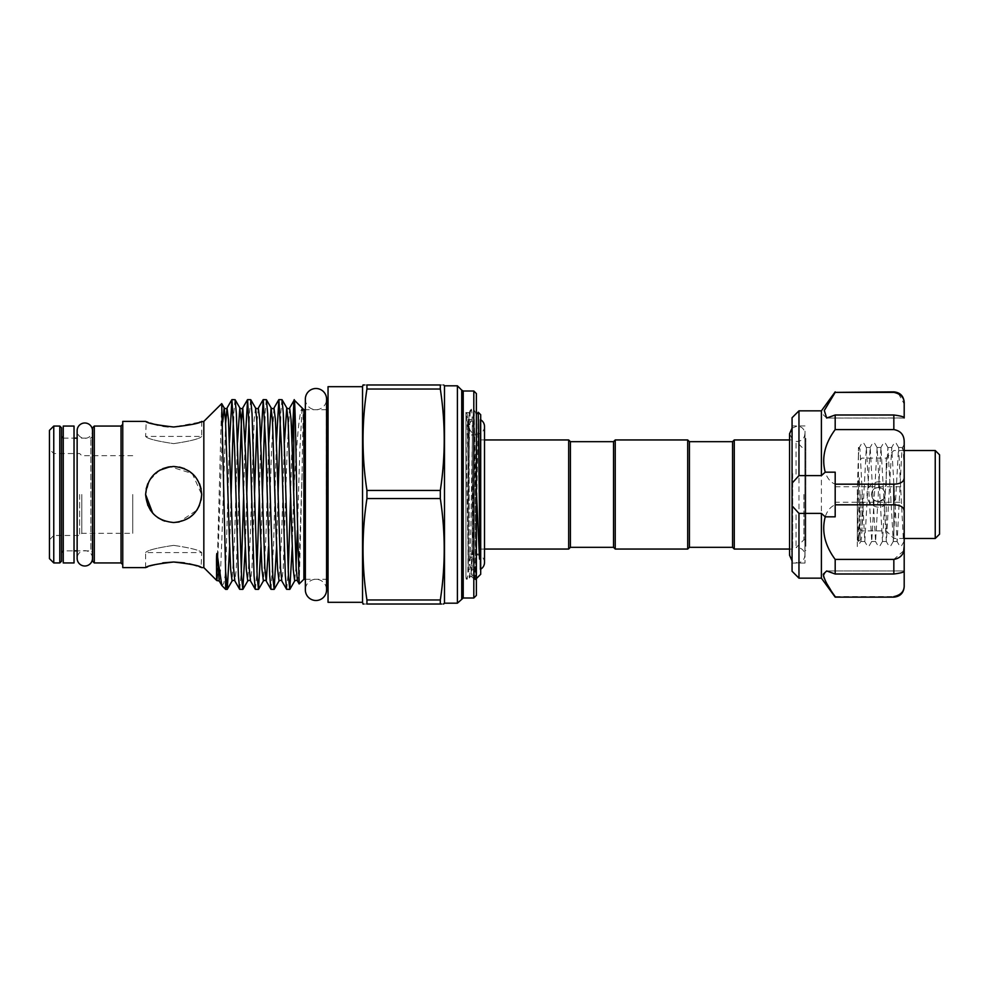 <?xml version="1.0" encoding="UTF-8"?>
<svg xmlns="http://www.w3.org/2000/svg" width="989" height="989" viewBox="0 0 989 989"><rect width="100%" height="100%" fill="white"/><g stroke="black" fill="none" stroke-linecap="round" stroke-linejoin="round"><path stroke-width="0.74" stroke-dasharray="4.95 3.71" d="M92.484 558.328A7.677 7.677 0 0 0 84.807 550.65A7.677 7.677 0 0 0 77.142 558.328L77.142 430.672A7.677 7.677 0 0 0 84.807 438.35A7.677 7.677 0 0 0 92.484 430.672M305.354 399.111A10.607 10.607 0 0 0 315.961 409.718A10.607 10.607 0 0 0 326.568 399.111L326.568 589.889A10.607 10.607 0 0 0 315.961 579.282A10.607 10.607 0 0 0 305.354 589.889L305.354 399.111M63.247 438.139L74.027 438.139L74.027 550.861L74.027 438.139L63.247 438.139L63.247 550.861L74.027 550.861L63.247 550.861L63.247 438.139M63.247 426.061L63.247 562.939M74.027 426.061L74.027 562.939M792.671 473.62L792.671 549.056L792.671 473.62M484.499 562.556A7.677 7.677 0 0 0 476.822 554.878A7.677 7.677 0 0 0 473.632 569.54L473.632 419.46L473.632 569.54L468.193 569.54L468.193 419.46L468.193 569.54M484.499 426.444A7.677 7.677 0 0 1 476.822 434.122A7.677 7.677 0 0 1 473.632 419.46L468.193 419.46M803.921 494.5L803.921 539.784L803.921 494.5M796.071 514.836L796.071 547.634L796.071 514.836M805.837 494.5L805.837 539.784L805.837 494.5M804.997 442.701L804.997 550.564L804.997 442.701M805.837 546.299L805.837 438.436L805.837 546.299M792.065 431.155L792.065 563.075L792.065 431.155M804.997 431.155L804.997 563.075L804.997 431.155M792.065 417.741L792.065 571.259M798.964 578.157L798.964 410.843M821.402 410.843L821.402 578.157M835.186 391.867L835.186 392.386C828.09 402.09 824.121 409.57 823.281 414.811L826.668 418.038L835.186 414.997L835.186 429.585C819.98 447.547 819.893 478.095 835.186 484.177L835.186 504.823C819.98 510.843 819.893 541.329 835.186 559.415L835.186 574.003L826.668 570.962L823.454 575.734M824.208 578.244L826.891 583.745M830.636 589.864L835.186 597.133M904.193 501.67L904.193 486.736L904.193 502.264L835.186 502.264L835.186 486.736L835.186 502.264M904.193 571.036L904.193 571.036C904.453 572.087 901.004 573.076 893.833 574.003L835.186 574.003M902.425 447.597L904.193 444.531L904.193 467.55L903.204 451.071L902.537 447.498L901.857 451.071L897.147 541.502L891.757 447.498L886.367 541.502L880.976 447.498L875.574 541.502L870.184 447.498L864.794 541.502L860.084 451.071L859.293 447.597L858.427 455.002L858.427 447.498L858.427 502.437L860.158 537.929L860.826 541.502L861.506 537.929L866.339 447.597L871.729 541.403L877.119 447.597L882.509 541.403L887.899 447.597L893.29 541.403L898.568 447.498L903.278 537.929L904.193 541.502L904.193 537.929M860.195 494.5L860.195 539.734L860.195 494.5M858.427 455.002L857.327 489.852L858.427 502.437M857.327 500.854L858.576 541.366L859.874 494.5L859.392 477.774L857.327 500.854L857.327 534.975L857.327 514.193M861.926 494.5L861.926 530.895L861.926 494.5M883.189 499.371A4.315 0.766 -135 0 0 886.243 503.488L886.243 530.895L886.243 503.488C879.567 511.943 866.018 504.477 867.106 494.5C866.018 484.511 879.58 477.057 886.243 485.512A4.315 0.766 -45 0 0 883.189 489.629C885.847 492.868 885.847 496.119 883.189 499.371L878.306 501.398C874.115 500.99 871.816 498.691 871.408 494.5C871.828 490.309 874.128 488.01 878.306 487.602C882.497 488.01 884.796 490.309 885.217 494.5C884.809 498.691 882.509 500.99 878.306 501.398C887.22 501.831 887.207 487.169 878.306 487.602L883.189 489.629M893.833 494.5L893.833 538.486L893.833 494.5M935.235 450.514L935.235 538.486M878.306 487.602C887.207 487.169 887.22 501.831 878.306 501.398C869.405 501.831 869.418 487.169 878.306 487.602C869.418 487.169 869.405 501.831 878.306 501.398C869.405 501.843 869.405 487.157 878.306 487.602M939.55 534.171L939.55 454.829M796.071 474.164L796.071 441.366L796.071 474.164M132.736 494.5L132.736 533.318L132.736 494.5M81.79 494.5L81.79 533.318L81.79 494.5M147.843 505.428L150.377 510.126M153.839 514.329L158.03 517.779M162.851 520.362L173.644 522.526L164.829 521.104M189.295 517.754L179.182 521.982L196.91 510.139L193.461 514.329M199.506 505.317L201.126 500.051L199.518 505.305M201.113 488.9L201.682 494.5C200.013 511.573 190.679 520.919 173.681 522.526C156.596 520.894 147.25 511.56 145.618 494.5C147.274 477.427 156.608 468.081 173.631 466.474C190.679 468.069 200.038 477.415 201.682 494.5L192.237 473.508L170.219 466.684M152.714 513.143L158.104 517.816M168.192 426.766L173.656 426.988L199.531 422.204M173.656 443.628C190.704 441.094 200.05 438.696 201.682 436.421C200.05 438.696 190.704 441.094 173.656 443.628C190.704 441.094 200.05 438.696 201.682 436.421C200.05 438.696 190.704 441.094 173.656 443.628C156.596 441.094 147.262 438.696 145.618 436.421C147.287 438.696 156.621 441.106 173.656 443.628C156.596 441.094 147.262 438.696 145.618 436.421C147.287 438.696 156.621 441.106 173.656 443.628M173.656 545.372C190.704 547.906 200.05 550.304 201.682 552.579C200.013 550.292 190.667 547.894 173.656 545.372C156.596 547.906 147.25 550.304 145.618 552.579C147.262 550.304 156.608 547.894 173.656 545.372M145.618 567.599L145.618 552.579L201.682 552.579L201.088 567.365M199.382 566.746L196.873 565.893M189.258 563.792L184.337 562.852M480.703 569.54L480.703 419.46L480.703 569.54L479.999 569.54L479.999 419.46A7.677 7.677 0 0 1 480.703 419.831M480.703 419.46L479.999 419.46L479.999 569.54A7.677 7.677 0 0 0 480.703 569.169M480.703 414.712L480.703 574.288M476.389 595.415L476.389 408.247L474.127 411.622L475.313 463.371L475.313 576.896C475.833 591.731 476.364 547.795 476.896 494.5L478.243 412.289M476.389 578.59L475.511 579.443L475.313 576.896L472.285 525.505L472.074 576.439L472.074 561.196L470.999 575.363L472.074 543.591M568.675 439.944L568.675 549.056M480.703 494.5L480.703 549.056L480.703 494.5M570.393 441.675L570.393 547.325M613.526 441.675L613.526 547.325M480.703 434.987L480.703 554.013L480.703 434.987L468.193 434.987L468.193 554.013L468.193 434.987M480.703 554.013L468.193 554.013M472.285 547.881L472.285 467.686C472.112 435.494 472.618 416.604 473.78 411.016L475.252 494.5C475.19 539.351 476.55 583.065 474.732 578.429L472.285 547.881L472.074 561.196M303.883 579.282L303.883 409.718M299.222 583.955L302.102 473.607C302.263 437.843 304.105 410.756 302.102 408.618C299.049 410.423 296.49 447.547 293.795 490.569L292.25 546.682M203.833 567.599L203.833 421.401M221.647 403.586L216.814 580.555M235.011 399.63L233.466 416.901M222.055 585.809L223.786 583.3L225.616 572.742L229.46 442.318M290.618 494.5L292.052 442.318M281.952 399.63L280.419 416.901M271.06 589.37L273.669 541.935L276.401 442.318M266.301 399.63L264.768 416.901M259.316 494.5L260.762 442.318M250.662 399.63L249.117 416.901M243.665 494.5L245.111 442.318M286.699 589.37L288.244 572.099M278.045 494.5L276.599 546.682M262.394 494.5L260.948 546.682M255.409 589.37L256.942 572.099M246.743 494.5L245.309 546.682M239.758 589.37L241.291 572.099M473.805 391.001L473.805 597.999M457.413 385.821L457.413 603.179M444.481 603.179L444.481 385.821M366.931 384.968L440.315 384.968C445.507 384.968 445.507 384.968 440.315 384.968L440.315 389.036C445.507 422.835 445.507 456.634 440.315 490.433L440.315 498.567L366.931 498.567L366.931 490.433C361.739 456.634 361.739 422.835 366.931 389.036L366.931 384.968L364.471 384.968M362.543 602.313L362.543 386.687M328.039 602.313L328.039 386.687M53.765 562.939L53.765 426.061M201.682 421.401L201.682 436.421L145.618 436.421L146.224 421.635M147.93 422.254L150.439 423.107M158.042 425.208L162.962 426.148M159.588 470.257L149.401 480.431L145.618 494.5L146.162 488.986M122.76 567.599L122.76 421.401M49.45 430.376L49.45 558.624M92.57 427.78L92.57 552.591L90.852 550.861L90.852 438.139L90.852 550.861L77.142 550.861M92.57 533.318L92.57 436.409L90.852 438.139L77.142 438.139M61.528 436.409L61.528 427.78M61.528 494.5L61.528 552.591L61.528 494.5M476.389 408.247L476.389 393.585M461.727 598.864L461.727 390.136M79.639 494.5L79.639 535.469L79.639 494.5M615.245 439.944L615.245 549.056M687.701 439.944L687.701 549.056M689.42 441.675L689.42 547.325M732.552 441.675L732.552 547.325M734.271 439.944L734.271 549.056M465.918 577.032L466.487 577.984C466.301 579.925 466.116 579.344 465.918 576.228L465.918 412.339L465.918 577.786L467.068 579.764M199.555 483.794L193.51 474.72M189.22 471.197L184.461 468.638M179.528 467.092L168.686 466.907M162.864 468.625L158.03 471.221M153.839 474.671L147.781 483.708M92.57 494.5L92.57 561.22M231.092 494.5L229.658 546.682M162.851 562.865L147.769 566.796M366.931 599.964L440.315 599.964L440.315 604.032L366.931 604.032C361.739 604.032 361.739 604.032 366.931 604.032L366.931 599.964C361.739 566.165 361.739 532.366 366.931 498.567M440.315 389.036L366.931 389.036M366.931 490.433L440.315 490.433M440.315 498.567C445.507 532.366 445.507 566.165 440.315 599.964M440.315 604.032C445.507 604.032 445.507 604.032 440.315 604.032M225.616 589.37L225.616 572.742M475.511 579.443L473.212 575.474L471.79 575.474L471.221 576.439L470.999 575.363L469.466 577.984C468.304 572.396 467.809 553.506 467.97 521.314C468.947 462.951 469.886 398.703 470.789 411.016L469.256 413.637L467.97 435.964C467.55 417.321 467.117 409.879 466.684 413.637L467.982 456.967L469.021 412.586L470.579 409.903L470.789 411.016L471.456 409.162L470.554 409.928M467.97 521.314L467.97 435.964M470.789 411.016C471.951 405.688 472.458 416.666 472.285 443.95L472.285 525.505M471.382 409.236L468.897 413.526L466.907 412.561L466.684 413.637L465.918 412.339M475.313 463.371L476.389 490.865M466.487 577.984C467.649 583.312 468.143 572.334 467.97 545.05L467.982 456.967M886.243 485.512L886.243 458.105L886.243 485.512M858.514 541.342L857.327 540.081L857.327 534.975L858.192 540.699L859.231 532.564M857.327 489.852L857.327 546.534L860.949 541.403M904.193 541.502L904.193 467.55M898.408 393.511L904.193 403.92L904.193 402.214M893.833 391.867L896.219 392.67M835.186 429.585L893.833 429.585C901.004 430.87 904.453 435.321 904.193 442.936L904.193 476.846C904.453 481.495 901.004 483.93 893.833 484.177L893.833 504.823C901.004 505.07 904.453 507.518 904.193 512.154L904.193 476.846M904.193 403.92L904.193 417.964C904.453 416.913 901.004 415.924 893.833 414.997L893.833 429.585M903.699 550.799L893.833 559.415L893.833 574.003M904.193 586.786L904.193 585.08C904.453 591.212 901.004 595.057 893.833 596.614L893.833 597.133M835.186 596.614L893.833 596.614M904.193 571.123L904.193 574.189M835.186 559.415L893.833 559.415M904.193 512.154L904.193 546.064M835.186 504.823L893.833 504.823M835.186 484.177L893.833 484.177M835.186 414.997L893.833 414.997M904.193 418.038L826.668 418.038L904.193 417.964M835.186 472.173L835.186 516.827M463.223 597.999L463.223 391.001M326.308 494.5L326.308 409.718L326.308 494.5M59.797 426.061L59.797 562.939M121.041 426.061L121.041 562.939M94.301 562.939L94.301 426.061M63.247 494.5L63.247 550.861L63.247 494.5M472.285 467.686C473.15 516.963 473.867 572.854 474.732 578.429M473.78 411.016L474.732 437.88M302.102 473.607L298.863 569.479L297.454 580.976M289.629 408.024L287.131 451.219L283.213 569.479L281.803 580.976M273.978 408.024L271.481 451.219L268.588 546.682M258.327 408.024L256.942 422.872M254.544 493.758L251.923 569.479L250.501 580.976M238.905 493.758L236.272 569.479L234.863 580.976M225.653 422.872L221.919 537.781L220.621 569.479L219.212 580.976M302.102 408.618L299.791 451.219L297.392 530.611M296.07 566.128L294.673 580.976M284.424 442.318L281.531 537.781L279.034 580.976M268.773 442.318L265.88 537.781L263.383 580.976M255.558 408.024L254.148 419.521L250.229 537.781L247.732 580.976M237.484 442.318L234.591 537.781L232.081 580.976M222.71 422.006L217.308 574.213M469.466 577.984C470.43 570.604 471.37 490.383 472.285 443.95M465.918 430.104L467.97 545.05M92.484 552.047L92.484 436.953M789.556 433.775L792.671 439.944L789.556 439.944L789.556 555.225L792.671 549.056L789.556 549.056M792.065 428.113L797.233 426.098C801.906 426.556 804.453 429.115 804.91 433.775L804.91 555.225C804.453 559.885 801.906 562.444 797.233 562.902L792.065 560.887M805.837 539.784L803.921 539.784L796.071 547.634L797.233 547.547C801.894 548.005 804.453 550.552 804.91 555.225L804.91 433.775C804.453 438.448 801.894 441.007 797.233 441.453L796.071 441.366L803.921 449.216L805.837 449.216M469.145 426.444L469.145 562.556L469.145 426.444M805.837 550.564L804.997 550.564M804.997 563.075L792.065 563.075M826.668 570.962L904.193 570.962L826.668 570.962M897.147 541.502L893.178 541.502M886.367 541.502L882.398 541.502M875.574 541.502L871.606 541.502M864.794 541.502L860.826 541.502M902.537 447.498L898.568 447.498M891.757 447.498L887.788 447.498M880.976 447.498L876.996 447.498M870.184 447.498L866.216 447.498M859.404 447.498L858.427 447.498L860.195 449.266M860.195 539.734L858.576 541.366M860.195 529.177L861.926 530.895L886.243 530.895L893.833 538.486L904.193 538.486M49.45 539.784L53.765 535.469L79.639 535.469L81.79 533.318L132.736 533.318M480.703 439.944L484.499 439.944L484.499 549.056L480.703 549.056M471.221 576.439L476.389 580.753M326.568 409.693L305.354 409.718M305.354 579.282L326.568 579.307M132.736 455.682L81.79 455.682L79.639 453.531L53.765 453.531L49.45 449.216M466.907 412.561L469.046 412.561M474.287 410.386L476.105 413.526L477.526 413.526M904.193 450.514L893.833 450.514L886.243 458.105L861.926 458.105L860.195 459.823M866.339 447.597L863.669 442.973L861.963 442.973L859.293 447.597M871.729 541.403L869.059 546.027L867.353 546.027L864.683 541.403M877.119 447.597L874.449 442.973L872.743 442.973L870.073 447.597M882.509 541.403L879.839 546.027L878.133 546.027L875.463 541.403M887.899 447.597L885.229 442.973L883.523 442.973L880.853 447.597M893.29 541.403L890.619 546.027L888.913 546.027L886.243 541.403M898.68 447.597L896.009 442.973L894.303 442.973L891.633 447.597M904.07 541.403L901.399 546.027L899.693 546.027L897.023 541.403M835.186 486.736L904.193 486.736M804.997 425.925L792.065 425.925M805.837 438.436L804.997 438.436"/><path stroke-width="1.48" d="M84.807 422.995A7.677 7.677 0 0 0 77.142 430.672L77.142 558.328A7.677 7.677 0 0 0 84.807 566.005A7.677 7.677 0 0 0 92.484 558.328L92.484 430.672A7.677 7.677 0 0 0 84.807 422.995M315.961 388.504A10.607 10.607 0 0 0 305.354 399.111L305.354 589.889A10.607 10.607 0 0 0 315.961 600.496A10.607 10.607 0 0 0 326.568 589.889L326.568 399.111A10.607 10.607 0 0 0 315.961 388.504M63.247 562.939L63.247 426.061L74.027 426.061L74.027 562.939L63.247 562.939M792.065 565.424L792.065 505.824L798.964 513.39L798.964 578.157L792.065 571.259L792.065 565.424M835.186 597.133L893.833 597.133L835.186 597.133L821.402 578.157L821.402 513.39L825.234 516.827L835.186 516.827L835.186 484.177L893.833 484.177C901.004 483.93 904.453 481.482 904.193 476.846L904.193 501.67M835.186 596.614C828.09 586.91 824.121 579.43 823.281 574.189L826.668 570.962L835.186 574.003L835.186 559.415C824.789 545.31 821.476 531.118 825.234 516.827M823.454 575.734L824.208 578.244M826.891 583.745L830.636 589.864M821.402 475.61L821.402 410.843L798.964 410.843L798.964 475.61L821.402 475.61L825.234 472.173C821.463 457.932 824.777 443.74 835.186 429.585L835.186 414.997L826.668 418.038L824.307 410.509L835.186 392.386L893.833 391.867C900.126 392.472 903.575 395.921 904.193 402.214L904.193 403.92C904.453 397.788 901.004 393.943 893.833 392.386L835.186 392.386L893.833 391.867M835.186 574.003L893.833 574.003L893.833 559.415C901.004 558.13 904.453 553.679 904.193 546.064L903.699 550.799M893.833 596.614C901.004 595.057 904.453 591.212 904.193 585.08L904.193 571.036C904.453 572.087 901.004 573.076 893.833 574.003M904.193 537.929L904.193 502.264M904.193 571.123L904.193 467.55M935.235 450.514L939.55 454.829L939.55 534.171L935.235 538.486L935.235 450.514L904.193 450.514M152.714 513.143L145.618 494.5C147.274 477.44 156.621 468.094 173.668 466.474C190.704 468.131 200.05 477.477 201.682 494.5L201.126 500.051L201.682 494.5C200.025 511.548 190.679 520.894 173.668 522.526C156.608 520.882 147.25 511.536 145.618 494.5L147.843 505.428M150.377 510.126L153.839 514.329M158.03 517.779L162.851 520.362M173.644 522.526L179.17 521.982L173.644 522.526M196.91 510.139L199.506 505.317L196.922 510.126M158.104 517.816L162.826 520.362M163.086 520.461L164.829 521.104M189.295 517.754L193.461 514.329M199.531 422.204L203.833 421.401L203.833 567.599L201.682 567.599M173.656 426.988C190.692 425.072 200.038 423.205 201.682 421.401C200.025 423.205 190.679 425.072 173.656 426.988C156.596 425.06 147.25 423.205 145.618 421.401C147.287 423.218 156.633 425.072 173.656 426.988M184.337 562.852L173.656 562.012C190.704 563.94 200.05 565.795 201.682 567.599C200.013 565.782 190.667 563.928 173.656 562.012L162.851 562.865M201.088 567.365L199.382 566.746M196.873 565.893L193.745 564.942M193.671 564.917L189.258 563.792M480.703 419.831A7.677 7.677 0 0 1 484.499 426.444L484.499 562.556L484.499 549.056L568.675 549.056L568.675 439.944L484.499 439.944L484.499 426.444M480.703 569.169A7.677 7.677 0 0 0 484.499 562.556M476.389 578.59L480.703 574.288L480.703 414.712L478.268 412.277L477.526 413.526L476.105 413.526M476.389 490.865L479.517 559.106L479.9 547.745L478.268 412.277M613.526 547.325L615.245 549.056L615.245 439.944L613.526 441.675L613.526 547.325L570.393 547.325L570.393 441.675L568.675 439.944M303.883 409.718L303.883 579.282L299.16 583.93L296.737 494.5C295.748 433.924 294.734 384.548 293.795 403.908L294.265 400.088L303.883 409.718L305.354 409.718M293.795 490.569L293.795 403.908L292.052 442.318M229.658 546.682L227.285 589.296L225.616 571.444L221.709 403.611L203.833 421.401M238.918 494.5L236.371 413.427L235.11 399.704L231.933 399.63L234.541 447.065L238.398 575.573L239.659 589.296L242.837 589.37L241.526 576.661L238.918 494.5M233.466 416.901L231.092 494.5M229.46 442.318L231.933 399.63M285.87 494.5L283.311 413.427L282.05 399.704L278.873 399.63L281.482 447.065L285.339 575.573L286.612 589.296L289.777 589.37L288.479 576.661L285.87 494.5M280.419 416.901L278.045 494.5M276.401 442.318L278.873 399.63M270.22 494.5L267.673 413.427L266.4 399.704L263.235 399.63L265.843 447.065L269.688 575.573L270.961 589.296L274.126 589.37L272.828 576.661L270.22 494.5M264.768 416.901L262.394 494.5M260.762 442.318L263.235 399.63M254.569 494.5L252.022 413.427L250.749 399.704L247.584 399.63L250.192 447.065L254.049 575.573L255.31 589.296L258.475 589.37L257.177 576.661L254.569 494.5M249.117 416.901L246.743 494.5M245.111 442.318L247.584 399.63M292.25 546.682L289.777 589.37M288.244 572.099L290.618 494.5M276.599 546.682L274.126 589.37M260.948 546.682L258.475 589.37M256.942 572.099L259.316 494.5M245.309 546.682L242.837 589.37M241.291 572.099L243.665 494.5M473.805 391.001L476.389 393.585L476.389 595.415L473.805 597.999L473.805 391.001L463.223 391.001L463.223 597.999L457.413 603.179L457.413 385.821L444.481 385.821L444.481 603.179L443.443 604.032M366.931 498.567L440.315 498.567L440.315 490.433C445.507 456.634 445.507 422.835 440.315 389.036L440.315 384.968C445.507 384.968 445.507 384.968 440.315 384.968L366.931 384.968L366.931 389.036C361.739 422.835 361.739 456.634 366.931 490.433L366.931 498.567C361.739 532.366 361.739 566.165 366.931 599.964L366.931 604.032C361.739 604.032 361.739 604.032 366.931 604.032L441.428 604.032M444.481 385.821L443.702 384.968M362.543 386.687L362.543 602.313L328.039 602.313L328.039 386.687L362.543 386.687L363 384.968L364.471 384.968M366.931 384.968C361.739 384.968 361.739 384.968 366.931 384.968M53.765 426.061L53.765 562.939L49.45 558.624L49.45 430.376L53.765 426.061L59.797 426.061L61.528 427.78L61.528 494.5L61.528 436.409L63.247 438.139M146.224 421.635L147.93 422.254M150.439 423.107L153.555 424.058M153.629 424.083L158.042 425.208M162.962 426.148L168.192 426.766M170.219 466.684L159.588 470.257M145.618 421.401L122.76 421.401L122.76 567.599L145.618 567.599L147.769 566.796M92.57 494.5L92.57 427.78L94.301 426.061L94.301 562.939L92.57 561.22L92.484 430.672M92.484 558.328L92.57 533.318M61.528 552.591L61.528 494.5L61.528 561.22L61.528 552.591L63.247 550.861M463.223 391.001L461.727 390.136L461.727 598.864M732.552 547.325L734.271 549.056L734.271 439.944L732.552 441.675L732.552 547.325L689.42 547.325L687.701 549.056L687.701 439.944L615.245 439.944M689.42 547.325L689.42 441.675L687.701 439.944M201.113 488.9L199.555 483.794M193.51 474.72L189.22 471.197M184.461 468.638L179.528 467.092M168.686 466.907L162.864 468.625M158.03 471.221L153.839 474.671M147.781 483.708L146.162 488.986M217.308 574.213C216.974 581.05 216.739 582.348 216.591 578.095L216.517 559.811C216.529 558.377 216.628 549.971 217.308 555.126L221.82 585.488L225.616 589.37L225.616 571.444M221.82 585.488L219.212 580.976L216.789 580.543L203.833 567.599M173.656 562.012C156.608 563.928 147.262 565.795 145.618 567.599C147.274 565.795 156.621 563.928 173.656 562.012M362.543 602.313L363 604.032L363.804 604.032M440.315 604.032C445.507 604.032 445.507 604.032 440.315 604.032L440.315 599.964L366.931 599.964M440.315 599.964C445.507 566.165 445.507 532.366 440.315 498.567M440.315 490.433L366.931 490.433M366.931 389.036L440.315 389.036M896.219 392.67L898.408 393.511M835.186 414.997L893.833 414.997C901.004 415.924 904.453 416.913 904.193 417.964L904.193 403.92M904.193 574.189L904.193 586.786C903.575 593.079 900.126 596.528 893.833 597.133M835.186 429.585L893.833 429.585L893.833 414.997M904.193 476.846L904.193 442.936C904.453 435.308 901.004 430.87 893.833 429.585M835.186 504.823L893.833 504.823L893.833 484.177M904.193 512.154C904.453 507.505 901.004 505.07 893.833 504.823M904.193 546.064L904.193 571.036M835.186 559.415L893.833 559.415M798.964 513.39L821.402 513.39M825.234 472.173L835.186 472.173L835.186 484.177M798.964 475.61L792.065 483.176L792.065 417.741L798.964 410.843M792.065 483.176L792.065 505.824M61.528 561.22L59.797 562.939L59.797 426.061M122.76 564.67L121.041 562.939L121.041 426.061L94.301 426.061M299.16 583.93L297.454 580.976L296.193 568.378L292.336 451.219L291.038 419.521L289.629 408.024L294.203 400.112M286.612 589.296L281.803 580.976L280.542 568.378L276.697 451.219L275.387 419.521L273.978 408.024L278.787 399.704M268.588 546.682L266.264 581.075L264.891 568.378L261.047 451.219L259.736 419.521L258.327 408.024L263.136 399.704M256.942 422.872L254.544 493.758M255.31 589.296L250.501 580.976L249.24 568.378L245.396 451.219L242.787 407.925L241.415 420.622L238.905 493.758M239.659 589.296L234.863 580.976L233.602 568.378L228.447 419.521L227.037 408.024L225.653 422.872M219.212 580.976L217.308 555.126M297.392 530.611L296.07 566.128M297.454 580.976C297.059 580.135 296.131 580.135 294.673 580.976L293.263 569.479L291.965 537.781L288.12 420.622L286.748 407.925L284.424 442.318M281.803 580.976C281.408 580.135 280.48 580.135 279.034 580.976L277.612 569.479L276.314 537.781L272.47 420.622L271.097 407.925L268.773 442.318M270.961 589.296L266.152 580.976C265.757 580.135 264.829 580.135 263.383 580.976L261.974 569.479L260.663 537.781L256.819 420.622L255.558 408.024L250.749 399.704M250.501 580.976C250.118 580.135 249.191 580.135 247.732 580.976L246.323 569.479L245.012 537.781L241.168 420.622L239.795 407.925L237.484 442.318M234.863 580.976C234.467 580.135 233.54 580.135 232.081 580.976L230.672 569.479L229.374 537.781L225.517 420.622L224.157 407.925L222.71 422.006M792.065 560.887L789.556 555.225L789.556 433.775L792.065 428.113M734.271 439.944L789.556 439.944L789.556 433.775M821.402 578.157L798.964 578.157M935.235 538.486L904.193 538.486M570.393 547.325L568.675 549.056M77.142 438.139L74.027 438.139M461.727 390.136L457.413 385.821M326.308 579.282L328.039 581.013M687.701 549.056L615.245 549.056M789.556 549.056L734.271 549.056M732.552 441.675L689.42 441.675M326.308 409.718L328.039 407.987M121.041 426.061L122.76 424.33M235.11 399.704L239.907 408.024C241.365 408.865 242.293 408.865 242.688 408.024L247.485 399.704M221.709 403.611L224.256 408.024C225.715 408.865 226.642 408.865 227.037 408.024L231.834 399.704M289.629 408.024C289.233 408.865 288.306 408.865 286.847 408.024L282.05 399.704M273.978 408.024C273.582 408.865 272.655 408.865 271.209 408.024L266.4 399.704M258.327 408.024C257.931 408.865 257.016 408.865 255.558 408.024M294.673 580.976L289.876 589.296M279.034 580.976L274.225 589.296M263.383 580.976L258.574 589.296M247.732 580.976L242.923 589.296M232.081 580.976L227.285 589.296M121.041 562.939L94.301 562.939M77.142 550.861L74.027 550.861M59.797 562.939L53.765 562.939M305.354 579.282L303.883 579.282M457.413 603.179L444.481 603.179M473.805 597.999L463.223 597.999M227.186 589.37L225.616 589.37M613.526 441.675L570.393 441.675M821.402 410.843L835.186 391.867"/></g></svg>
